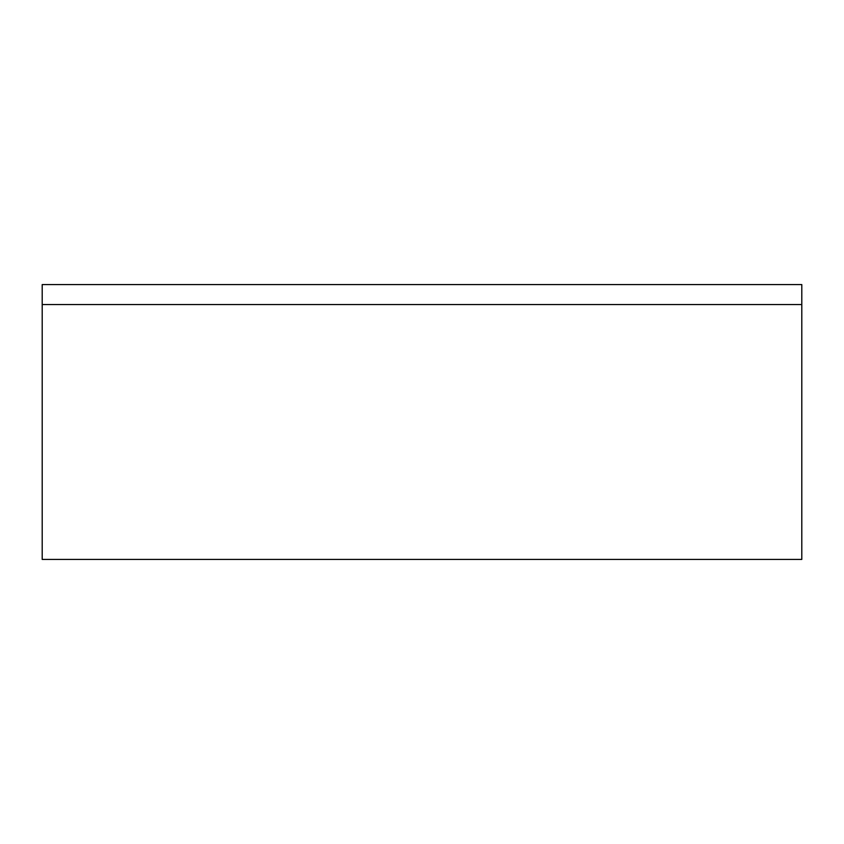 <?xml version="1.0" encoding="UTF-8"?>
<svg xmlns="http://www.w3.org/2000/svg" width="844" height="844" viewBox="0 0 844 844"><rect width="100%" height="100%" fill="white"/><g stroke="black" fill="none" stroke-linecap="round" stroke-linejoin="round"><path stroke-width="1.27" d="M42.2 559.424L801.8 559.424L801.8 284.576L42.2 284.576L42.2 559.424M42.2 304.557L801.8 304.557"/></g></svg>
